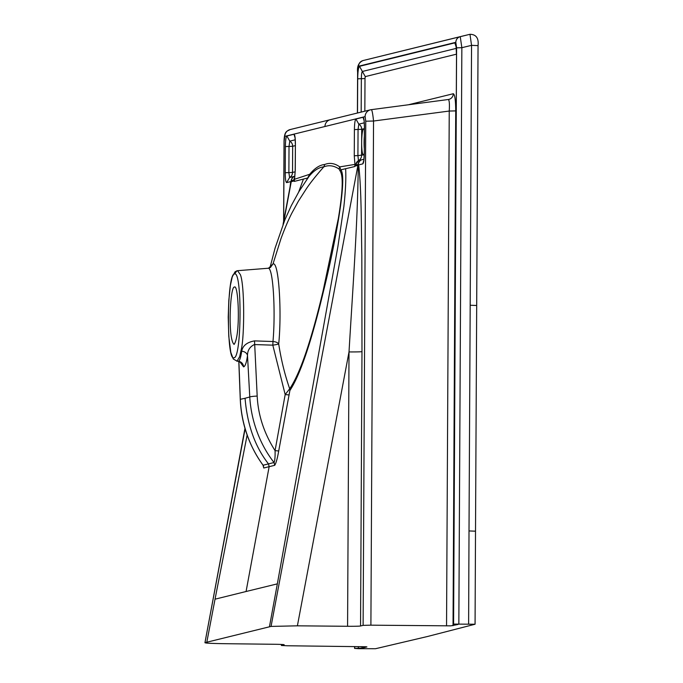 <?xml version="1.0" encoding="UTF-8"?>
<svg xmlns="http://www.w3.org/2000/svg" width="683" height="683" viewBox="0 0 683 683"><rect width="100%" height="100%" fill="white"/><g stroke="black" fill="none" stroke-linecap="round" stroke-linejoin="round"><path stroke-width="1.02" d="M379.014 647.902L375.462 648.722L358.276 648.671L354.708 648.406L362.016 648.107L366.908 646.903L365.866 646.75L287.227 645.759L281.396 645.478L284.034 644.803A11.816 0.427 -179.7 0 0 284.162 644.743A11.816 0.427 -179.7 0 0 274.446 644.274L224.758 643.693C210.791 643.471 204.26 643.113 205.182 642.618L271.057 626.413L297.395 625.824L347.579 626.285A11.816 0.427 -179.7 0 0 360.547 625.987L363.117 625.355L370.895 625.176L450.823 625.85L457.986 624.493L453.589 624.091L475.069 624.228L427.507 636.496L379.014 647.902M244.975 428.361L204.943 642.729L245.103 428.813M468.623 623.946L469.008 530.939L475.513 531.186L475.069 624.228M469.008 530.939L471.552 45.351L478.015 45.616M453.589 624.091L456.603 47.844L461.853 47.69L471.552 45.351L469.972 34.295C476.162 34.423 478.86 38.188 478.049 45.599L476.691 305.489L470.186 305.241M458.839 623.938L461.853 47.69L460.248 36.643L469.972 34.295L362.997 60.565C360.231 61.436 358.746 63.331 358.532 66.242L357.619 72.202L357.405 113.028M456.603 47.844L455.817 42.32C456.022 39.401 457.516 37.505 460.274 36.634L362.997 60.565M290.079 129.582A7.086 7.009 76.2 0 0 284.802 136.378L284.111 141.296L283.693 220.993M453.538 624.1L456.526 54.52C456.457 47.221 455.903 43.336 454.861 42.867L359.48 66.328C358.43 67.31 357.832 71.476 357.696 78.827L357.516 113.002M363.117 625.355L365.755 121.207L373.541 121.028L370.895 625.176M448.236 99.513C449.329 99.957 449.662 103.799 449.243 111.047L373.541 121.028C372.747 113.301 371.962 109.519 371.185 109.681L448.27 99.513L371.185 109.681A7.086 7.009 76.2 0 0 370.434 109.818L290.13 129.574C286.817 131.529 284.418 130.615 284.034 141.33L283.616 221.394M370.382 109.835A7.086 7.009 76.2 0 0 365.106 116.631L284.802 136.378M365.755 121.207L365.106 116.631M446.545 625.876L449.243 111.047L455.723 110.894L453.034 625.722M408.383 104.772L453.299 93.725A5.908 5.84 -103.8 0 1 448.91 99.385M448.261 99.513L448.859 99.394A5.908 5.84 -103.8 0 1 448.407 99.487M206.804 642.216L215.034 599.187L246.076 591.504L277.341 583.863L269.435 626.815M355.578 165.841L355.348 164.927L358.336 164.458L358.097 165.568L355.578 165.841L355.706 164.987A5.908 5.84 -103.8 0 1 358.618 160.548L360.991 159.967A5.908 5.84 76.2 0 0 358.105 164.407M358.438 160.428L357.918 155.613L354.264 155.758L354.947 164.407L339.741 166.891L340.826 169.836L354.742 166.541L354.947 164.407L355.348 164.927L358.618 160.548A5.908 5.84 -103.8 0 0 361.572 155.468L361.708 129.3L364.372 128.643M364.27 148.296A12.362 1.759 90.6 0 1 364.338 136.352M234.397 287.099C238.521 283.308 240.8 335.362 234.098 344.411C227.541 338.888 230.197 285.81 234.397 287.099L234.551 287.082M364.244 153.462A12.994 1.853 90.6 0 1 363.45 154.904A12.994 1.853 90.6 0 1 361.657 141.893A12.994 1.853 90.6 0 1 363.723 128.942A12.994 1.853 90.6 0 1 364.372 129.992M270.545 267.266L272.995 263.962L268.556 268.223L237.53 270.69L240.365 274.643C244.762 285.306 244.42 337.052 241.321 349.201L239.673 356.663L237.052 361.128L233.279 358.993L230.803 352.377L228.771 336.267L228.224 317.134L228.814 300.409L230.384 285.426L232.271 276.811L235.029 271.825L236.992 270.775L234.465 274.02C242.2 269.503 241.731 358.447 234.021 357.738C226.286 362.238 226.756 273.311 234.465 274.011M240.314 361.828L240.715 362.579L238.299 361.247C239.613 361.076 240.749 357.73 241.688 351.224A5.908 4.568 -172.2 0 1 247.502 355.553C246.52 362.579 245.223 366.353 243.592 366.873L239.964 361.939M294.552 178.135L294.125 179.988L291.376 180.816L291.052 182.062L291.376 180.816A5.908 5.84 -103.8 0 1 294.296 176.368L294.877 176.223M291.052 182.062L290.668 183.65A11.816 9.485 11.8 0 0 290.745 181.593L291.137 180.986A5.908 5.84 -103.8 0 1 294.066 176.427L294.296 176.368M254.349 344.556C249.782 346.776 247.494 350.439 247.502 355.553L249.773 396.985L245.06 398.266C247.28 424.946 255.092 446.827 268.496 463.902L274.054 462.528C259.514 444.044 251.079 420.062 249.773 396.985A7.086 0.598 176.9 0 1 257.184 396.063L254.52 340.885L272.978 341.526L272.816 345.154L254.349 344.556M241.688 351.224C242.713 345.692 246.99 342.251 254.52 340.885M363.919 159.241L361.264 159.899A5.908 5.84 76.2 0 0 358.336 164.458L358.677 164.885A11.816 9.955 -12.5 0 1 358.191 167.045L358.097 165.568M294.672 177.887L295.269 170.272L294.296 181.413L294.493 179.279L309.715 174.276C314.718 168.223 319.738 164.953 324.758 164.466C329.787 162.486 334.781 163.288 339.741 166.891L338.99 168.974C333.893 165.585 328.847 164.876 323.836 166.84C318.816 167.344 313.898 170.502 309.066 176.334L309.715 174.276L307.649 177.998L294.296 181.413M283.052 224.417L290.668 183.65M294.954 137.479L293.997 134.244C294.877 134.636 295.346 137.932 295.406 144.113L295.269 170.272M295.184 171.792L292.529 172.449L292.674 146.282L285.366 146.58C285.485 140.357 285.989 136.831 286.877 136.002L293.997 134.244M294.066 176.427L289.583 177.529L288.883 172.594L292.529 172.449A5.908 5.84 -103.8 0 1 289.583 177.529L286.638 182.609C285.75 182.216 285.281 178.929 285.229 172.739L285.366 146.58M290.01 187.168L290.745 181.593L286.638 182.609M238.802 361.427L240.262 399.282C241.364 423.614 248.945 445.581 262.998 465.174L263.766 468.009L263.39 465.891M238.879 361.452L240.331 399.307C241.278 422.47 249.175 446.588 263.109 465.225L268.496 463.902L269.145 466.685L246.076 591.504M267.821 268.334C273.098 265.252 275.727 311.311 272.978 341.526A5.908 3.082 -174.8 0 1 278.707 343.976A5.908 0.47 -8.3 0 1 272.816 345.154L285.178 394.561L289.686 388.789C300.068 373.644 311.209 340.979 323.119 290.796L338.358 218.423C342.772 191.786 343.387 176.026 340.202 171.151L338.99 168.974M358.191 167.045C357.79 220.925 352.684 290.232 349.013 351.933L347.579 626.285M354.264 155.758L354.4 129.599C354.52 123.375 355.023 119.849 355.92 119.021L358.814 124.161A5.908 5.84 -103.8 0 1 361.708 129.3L358.054 129.454L358.814 124.161L364.252 122.82M355.92 119.021L363.032 117.263C363.919 117.655 364.389 120.951 364.44 127.132L364.116 120.498M364.44 127.132L364.304 153.291C364.184 159.515 363.68 163.049 362.793 163.877L363.672 160.829M362.793 163.877L358.677 164.885C361.469 189.686 361.256 224.041 361.819 255.544L361.981 351.634A11.816 0.427 0.3 0 1 349.013 351.933L297.395 625.824M340.202 171.151L340.826 169.836C347.784 177.571 334.286 248.228 323.537 290.984C311.465 341.645 300.247 374.813 289.891 390.497L278.707 450.993C277.392 458.481 276.052 463.253 274.703 465.319L274.054 462.536C274.908 460.436 275.24 456.475 275.061 450.635C264.065 433.295 258.097 415.102 257.184 396.063M278.707 450.993L275.061 450.635L285.178 394.561L288.824 394.919M247.135 435.062L215.034 599.187M303.406 179.168L298.676 192.034M306.752 179.552L307.555 178.417M309.092 176.299L299.017 191.471L291.299 205.634L284.939 219.687L275.104 248.049L269.973 267.685M324.758 164.466L323.836 166.84C316.246 175.394 310.441 182.677 306.419 188.679L298.42 201.135L291.965 212.925C288.516 219.61 284.871 228.139 281.029 238.504L272.995 263.962C278.758 260.744 281.977 311.593 278.707 343.976C281.148 359.813 284.811 374.754 289.694 388.789L289.891 390.497M345.632 168.786C346.161 178.485 345.572 191.129 343.848 206.71L337.846 246.836L277.341 583.863M455.817 42.32L358.532 66.242M357.687 72.176L357.474 113.011M354.673 646.553L354.665 648.423M354.725 646.553L354.708 648.406M330.231 119.713A7.086 7.009 76.2 0 0 324.954 126.509M456.218 48.391L362.383 71.467L359.48 66.268M456.466 54.179L365.277 76.607L362.383 71.467C361.777 72.031 361.427 74.438 361.35 78.682L357.696 78.827M365.277 76.607L365.004 78.528L361.35 78.682L361.17 112.097M358.37 646.596L358.362 648.261M453.478 624.134L456.526 54.52M455.954 46.342L454.861 42.867M365.004 78.528L364.833 111.201M362.024 646.639L362.016 648.107M453.299 93.725C454.827 94.399 455.629 100.128 455.723 110.894M358.105 164.415L271.057 626.413M355.228 166.123L354.742 166.541M285.229 172.739L288.883 172.594L289.02 146.427L289.771 141.142A5.908 5.84 76.2 0 1 292.674 146.282L295.338 145.624M238.299 361.247A5.908 5.84 -103.8 0 1 243.592 366.873M364.218 154.81L357.918 155.613L358.054 129.454L354.4 129.599M294.646 177.751A5.908 5.84 76.2 0 0 293.784 180.218L293.656 181.072L291.248 181.661L283.471 223.35M286.877 136.002L289.771 141.142L295.21 139.802M245.06 398.266L240.331 399.307M295.21 170.306L295.406 144.113M363.032 117.263L364.15 120.771M364.304 153.291L364.381 127.158M361.981 351.634L360.547 625.987M274.703 465.319L263.758 468.009M476.691 305.489L475.513 531.186M362.963 60.574C358.695 62.546 356.91 66.422 357.619 72.202M354.614 646.553L354.605 648.449M281.396 645.478L281.405 644.453M371.211 109.673L370.434 109.818M456.082 46.273L456.457 54.546M237.974 361.273L236.736 361.145M295.082 137.479L295.346 144.139M268.94 268.129L270.613 267.352M364.244 153.325L363.834 160.667M263.006 465.174L263.476 465.832"/></g></svg>
